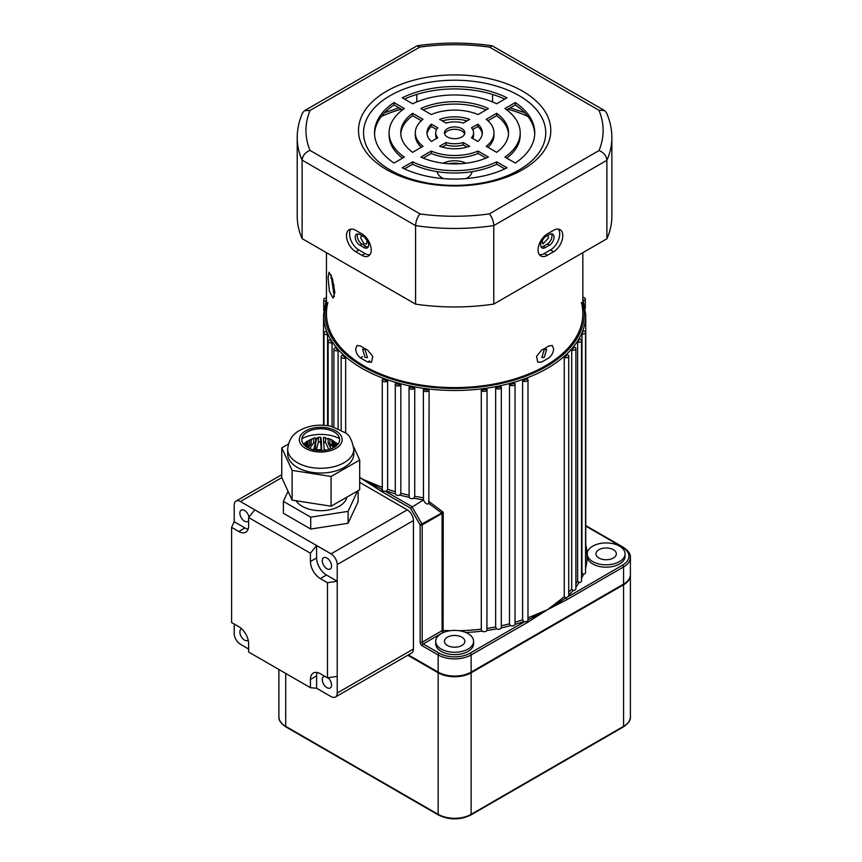 <?xml version="1.0" encoding="UTF-8"?>
<svg xmlns="http://www.w3.org/2000/svg" width="862" height="862" viewBox="0 0 862 862"><rect width="100%" height="100%" fill="white"/><g stroke="black" fill="none" stroke-linecap="round" stroke-linejoin="round"><path stroke-width="1.29" d="M487.052 628.398A131.11 75.694 0 0 0 495.65 626.943L496.49 628.861A132.565 76.535 180 0 1 486.933 630.467A2.909 1.681 180 0 1 482.073 631.178A2.909 1.681 180 0 1 481.987 631.124A132.565 76.535 180 0 1 465.814 632.503M481.287 390.087A2.909 1.681 0 0 0 482.073 390.917A2.909 1.681 0 0 0 485.252 391.283A2.909 1.681 0 0 0 487.052 389.732A2.909 1.681 0 0 0 486.965 389.333A131.11 75.694 180 0 1 481.287 390.087L481.287 629.163L481.987 631.124M515.034 622.235A131.11 75.694 0 0 0 522.609 619.778L523.719 621.567A132.565 76.535 180 0 1 515.023 624.379A2.909 1.681 180 0 1 513.396 625.78A2.909 1.681 180 0 1 510.466 625.661A132.565 76.535 180 0 1 501.275 627.881L501.318 387.329A2.909 1.681 0 0 0 501.145 386.747A131.11 75.694 180 0 1 495.65 387.878A2.909 1.681 0 0 0 496.35 388.514A2.909 1.681 0 0 0 499.518 388.881A2.909 1.681 0 0 0 501.318 387.329M522.609 380.702A2.909 1.681 0 0 0 523.029 381.004A2.909 1.681 0 0 0 526.197 381.37A2.909 1.681 0 0 0 527.997 379.819A2.909 1.681 0 0 0 527.522 378.903A131.11 75.694 180 0 1 522.609 380.702L522.609 619.778M495.65 626.943L495.65 387.878M501.318 625.78A131.11 75.694 0 0 0 509.485 623.808L510.466 625.661M509.485 384.732A2.909 1.681 0 0 0 510.056 385.195A2.909 1.681 0 0 0 513.235 385.562A2.909 1.681 0 0 0 515.034 384.01A2.909 1.681 0 0 0 514.722 383.256A131.11 75.694 180 0 1 509.485 384.732L509.485 623.808M326.45 297.918A2.909 1.681 0 0 0 323.735 299.599A2.909 1.681 0 0 0 324.586 300.784A2.909 1.681 0 0 0 325.631 301.172M326.278 331.364A2.909 1.681 0 0 0 323.983 333.001A2.909 1.681 0 0 0 324.834 334.197A2.909 1.681 0 0 0 327.582 334.639A131.11 75.694 180 0 1 326.278 331.364M342.537 355.219A2.909 1.681 0 0 0 341.158 356.652A2.909 1.681 0 0 0 342.009 357.838A2.909 1.681 0 0 0 345.662 358.053A131.11 75.694 180 0 1 342.537 355.219M330.114 339.65A2.909 1.681 0 0 0 328.142 341.244A2.909 1.681 0 0 0 329.004 342.429A2.909 1.681 0 0 0 332.064 342.828A131.11 75.694 180 0 1 330.114 339.65M335.555 347.645A2.909 1.681 0 0 0 333.896 349.164A2.909 1.681 0 0 0 334.747 350.349A2.909 1.681 0 0 0 338.109 350.662A131.11 75.694 180 0 1 335.555 347.645M429.114 501.641L443.23 512.211L441.57 513.73A1.455 0.84 -120 0 0 441.269 512.718L428.802 503.44L429.114 390.227A131.11 75.694 180 0 1 423.436 389.495A2.909 1.681 0 0 0 423.35 389.872L423.479 499.798A132.565 76.535 180 0 1 413.889 498.236A2.909 1.681 180 0 1 409.903 498.161A2.909 1.681 180 0 1 409.094 497.277A132.565 76.535 180 0 1 399.871 495.1A2.909 1.681 180 0 1 396.143 494.917A2.909 1.681 180 0 1 395.292 493.84A132.565 76.535 180 0 1 386.564 491.071A2.909 1.681 180 0 1 385.379 491.275L383.105 491.114L382.265 489.788A1.455 0.84 -60 0 0 381.478 491.405L361.943 478.927L376.662 485.058A1.455 0.711 -66.9 0 1 376.231 486.427L382.265 489.497M382.717 379.258A2.909 1.681 0 0 0 382.254 380.174A2.909 1.681 0 0 0 383.105 381.36A2.909 1.681 0 0 0 387.652 381.047A131.11 75.694 180 0 1 382.717 379.258M428.802 503.44C427.466 504.615 425.936 503.968 424.212 501.512L423.522 499.874A2.909 1.681 180 0 1 423.479 499.798M423.35 389.872A2.909 1.681 0 0 0 424.212 391.068A2.909 1.681 0 0 0 427.099 391.488A2.909 1.681 0 0 0 429.114 390.227M395.583 383.558A2.909 1.681 0 0 0 395.292 384.301A2.909 1.681 0 0 0 396.143 385.486A2.909 1.681 0 0 0 400.841 385.002A131.11 75.694 180 0 1 395.583 383.558M395.292 384.301L395.292 493.84M409.213 386.984A2.909 1.681 0 0 0 409.051 387.544A2.909 1.681 0 0 0 409.903 388.74A2.909 1.681 0 0 0 414.73 388.072A131.11 75.694 180 0 1 409.213 386.984M409.051 387.544L409.094 497.277M461.86 637.169A10.193 5.883 0 0 0 450.74 635.887A10.193 5.883 0 0 0 444.447 641.328A10.193 5.883 0 0 0 447.432 645.487A10.193 5.883 0 0 0 458.552 646.769A10.193 5.883 0 0 0 464.844 641.328A10.193 5.883 0 0 0 461.86 637.169M613.356 549.697A10.193 5.883 0 0 0 602.236 548.426A10.193 5.883 0 0 0 595.944 553.857A10.193 5.883 0 0 0 598.928 558.026A10.193 5.883 0 0 0 610.048 559.298A10.193 5.883 0 0 0 616.341 553.857A10.193 5.883 0 0 0 613.356 549.697M544.256 349.519L546.627 349.261L544.256 357.374L541.821 357.59L544.256 349.519M365.025 357.374L362.654 349.261L365.025 349.519L367.46 357.59L365.025 357.374M441.258 649.064A18.942 10.937 0 0 0 461.892 651.435A18.942 10.937 0 0 0 473.583 641.328A18.942 10.937 0 0 0 468.034 633.602A18.942 10.937 0 0 0 447.4 631.232A18.942 10.937 0 0 0 435.709 641.328A18.942 10.937 0 0 0 441.258 649.064M435.709 641.328L435.709 643.709A18.942 10.937 0 0 0 441.258 651.435A18.942 10.937 0 0 0 461.892 653.805A18.942 10.937 0 0 0 473.583 643.709L473.583 641.328M592.754 561.593A18.942 10.937 0 0 0 613.388 563.963A18.942 10.937 0 0 0 625.079 553.857A18.942 10.937 0 0 0 619.53 546.131A18.942 10.937 0 0 0 592.754 546.131A18.942 10.937 0 0 0 592.754 561.593M587.324 555.053A18.942 10.937 0 0 0 587.205 556.238A18.942 10.937 0 0 0 592.754 563.974A18.942 10.937 0 0 0 613.388 566.345A18.942 10.937 0 0 0 625.079 556.238L625.079 553.857M386.564 491.071L387.652 489.282L387.652 381.047M399.871 495.1L400.841 493.247L400.841 385.002M413.889 498.236L414.73 496.318L414.73 388.072M527.997 379.819L527.986 619.875L533.05 617.257A1.455 0.711 66.9 0 1 532.63 615.899L547.348 609.768L560.041 600.071A131.11 75.694 0 0 0 564.254 596.579L564.254 357.504A2.909 1.681 0 0 0 567.228 357.568A2.909 1.681 0 0 0 568.737 356.092A2.909 1.681 0 0 0 567.347 354.648A131.11 75.694 180 0 1 564.254 357.504M568.737 592.334A131.11 75.694 0 0 0 571.7 589.145L571.7 350.08A2.909 1.681 0 0 0 575.891 348.56A2.909 1.681 0 0 0 574.2 347.041A131.11 75.694 180 0 1 571.7 350.08M575.891 583.843A131.11 75.694 0 0 0 577.626 581.279L577.626 342.203A2.909 1.681 0 0 0 581.516 340.619A2.909 1.681 0 0 0 579.523 339.025A131.11 75.694 180 0 1 577.626 342.203M581.516 574.124A131.11 75.694 0 0 0 581.979 573.068L581.979 334.003A2.909 1.681 0 0 0 585.557 332.366A2.909 1.681 0 0 0 583.24 330.717A131.11 75.694 180 0 1 581.979 334.003M408.351 654.904L438.165 672.112A23.306 13.458 0 0 0 471.126 672.112L623.571 584.102A23.306 13.458 0 0 0 630.402 574.588L630.402 557.434A23.306 13.458 180 0 1 623.571 566.948L623.571 584.102M359.702 477.332L361.943 478.927L359.702 477.753M568.737 356.092L568.737 596.364L622.547 565.16A1.455 0.84 -120 0 1 623.571 566.948L566.894 599.672L547.348 609.768L527.803 622.235L471.126 654.958A23.306 13.458 180 0 1 438.165 654.958L422.197 645.746A2.909 1.681 60 0 1 420.139 642.179L420.139 524.915L443.23 512.211L443.1 632.482L423.231 643.957L439.189 653.18A21.852 12.618 0 0 0 470.092 653.18L524.559 621.728A2.909 1.681 180 0 1 523.719 621.567M486.933 630.467L487.052 389.732M571.7 589.145L573.176 590.502A132.565 76.535 180 0 1 568.737 595.2M581.979 573.068L583.488 574.232A132.565 76.535 180 0 1 581.516 578.413M533.643 618.539A1.455 0.765 -124.1 0 0 533.05 617.257L547.348 609.768L560.612 601.342A1.455 0.959 52 0 1 560.041 600.071M564.254 596.579L565.655 598.034L560.612 601.342A1.455 0.916 -115.5 0 1 561.054 602.71M577.626 581.279L579.135 582.54A132.565 76.535 180 0 1 575.891 587.184M501.275 627.881A2.909 1.681 180 0 1 499.378 629.174A2.909 1.681 180 0 1 496.49 628.861M585.557 332.366L585.557 572.627A2.909 1.681 180 0 1 583.488 574.232M581.516 340.619L581.516 580.88A2.909 1.681 180 0 1 579.135 582.54M575.891 348.56L575.891 588.832A2.909 1.681 180 0 1 573.176 590.502M327.582 425.666L327.582 334.639M332.064 426.539L332.064 342.828M338.109 428.565L338.109 350.662M345.662 433.09L345.662 358.053M441.57 513.73L422.197 524.915A1.455 0.84 180 0 1 420.139 524.915L410.441 508.117L423.522 499.874M515.023 624.379L515.034 384.01M359.702 477.537L376.231 486.427A1.455 0.765 124.1 0 0 375.638 487.698M527.986 619.875L527.598 621.405L524.559 621.728M527.803 622.235A1.455 0.84 -120 0 0 527.598 621.405M568.737 596.224L565.655 598.034M566.894 599.672A1.455 0.84 -120 0 0 566.108 598.056M385.379 491.275L411.896 506.587L421.895 523.902A1.455 0.84 -120 0 1 422.197 524.915L422.197 642.179L442.077 630.704L442.077 513.353A1.455 0.55 -133.3 0 0 441.635 512.61M583.445 300.515A2.909 1.681 0 0 0 585.298 298.952A2.909 1.681 0 0 0 582.841 297.293M545.29 247.588A6.551 3.782 -60 0 1 542.015 247.911A6.551 3.782 -60 0 1 540.657 244.905A6.551 3.782 -60 0 1 545.29 236.878L549.406 234.507A6.551 3.782 -60 0 1 552.693 234.173A6.551 3.782 -60 0 1 553.695 239.431A6.551 3.782 -60 0 1 549.406 245.207L545.29 247.588L543.232 246.392L547.348 244.021A6.551 3.782 120 0 0 551.486 233.871M541.153 247.028A6.551 3.782 120 0 0 543.232 246.392M359.874 245.207A6.551 3.782 60 0 1 355.241 237.179A6.551 3.782 60 0 1 356.599 234.173A6.551 3.782 60 0 1 359.874 234.507L364.001 236.878A6.551 3.782 60 0 1 368.279 242.653A6.551 3.782 60 0 1 367.277 247.911A6.551 3.782 60 0 1 364.001 247.588L359.874 245.207L361.943 244.021L366.059 246.392A6.551 3.782 -120 0 0 368.139 247.028M357.795 233.871A6.551 3.782 -120 0 0 357.299 235.994A6.551 3.782 -120 0 0 361.943 244.021M538.082 249.969A13.113 7.564 120 0 0 540.797 255.971A13.113 7.564 120 0 0 547.348 255.314L553.533 251.747A13.113 7.564 120 0 0 562.099 240.196A13.113 7.564 120 0 0 560.084 229.691A13.113 7.564 120 0 0 553.533 230.337L547.348 233.904A13.113 7.564 120 0 0 538.082 249.969M539.429 254.753A13.113 7.564 120 0 0 544.256 253.536L550.441 249.969A13.113 7.564 120 0 0 558.522 239.83A13.113 7.564 120 0 0 558.361 229.12M346.492 235.692A13.113 7.564 -120 0 0 355.758 251.747L361.943 255.314A13.113 7.564 -120 0 0 368.494 255.971A13.113 7.564 -120 0 0 370.498 245.465A13.113 7.564 -120 0 0 361.943 233.904L355.758 230.337A13.113 7.564 -120 0 0 349.207 229.691A13.113 7.564 -120 0 0 346.492 235.692M350.931 229.12A13.113 7.564 -120 0 0 349.573 233.904A13.113 7.564 -120 0 0 358.851 249.969L365.025 253.536A13.113 7.564 -120 0 0 369.852 254.753M461.86 136.972A10.193 5.883 0 0 0 464.844 132.813A10.193 5.883 0 0 0 458.552 127.371A10.193 5.883 0 0 0 447.432 128.643A10.193 5.883 0 0 0 444.447 132.813A10.193 5.883 0 0 0 450.74 138.243A10.193 5.883 0 0 0 461.86 136.972M464.629 133.998A10.193 5.883 0 0 0 457.571 129.548A10.193 5.883 0 0 0 447.432 131.024A10.193 5.883 0 0 0 444.663 133.998M522.631 169.685A96.145 55.513 0 0 0 522.631 91.178A96.145 55.513 0 0 0 386.661 91.178A96.145 55.513 0 0 0 386.661 169.685A96.145 55.513 0 0 0 522.631 169.685M519.064 169.997A91.103 52.593 0 0 0 519.064 95.617A91.103 52.593 0 0 0 390.227 95.617A91.103 52.593 0 0 0 390.227 169.997A91.103 52.593 0 0 0 519.064 169.997M416.799 101.91L416.799 94.411M492.558 101.931L492.558 94.443M489.314 213.895L599.004 150.559C603.745 152.477 606.374 155.71 606.891 160.278A157.326 90.833 180 0 0 611.869 137.629L611.869 216.125A157.326 90.833 180 0 1 606.891 238.785L606.891 160.278L493.775 225.585A157.326 90.833 180 0 1 415.581 225.628C415.893 220.941 417.38 217.041 420.042 213.927A148.587 85.791 0 0 0 489.314 213.895C491.986 216.998 493.473 220.898 493.775 225.585L493.775 304.092A157.326 90.833 180 0 1 415.581 304.135L415.581 225.628L302.109 160.116C302.637 155.548 305.267 152.315 310.018 150.408L420.042 213.927M606.891 238.785L493.775 304.092M302.109 238.623L302.109 160.116A157.326 90.833 180 0 1 297.218 137.629L297.218 216.125A157.326 90.833 180 0 0 302.109 238.623L415.581 304.135M486.071 158.091L478.033 153.447A39.329 22.703 180 0 1 431.259 153.447L423.22 158.091M504.776 168.887L496.695 164.222A65.555 37.842 180 0 1 412.596 164.222L404.504 168.887M508.505 133.998A53.897 31.118 0 0 0 496.652 115.691L487.946 120.723M493.98 132.813A39.329 22.703 180 0 1 486.265 146.314L496.652 152.305A53.897 31.118 0 0 0 508.548 132.813A53.897 31.118 0 0 0 496.652 113.31L486.265 119.312A39.329 22.703 180 0 1 493.98 132.813L493.98 135.183A39.329 22.703 180 0 1 487.946 147.273M473.583 132.813A18.942 10.937 180 0 1 471.503 137.78L477.893 141.476A27.681 15.979 0 0 0 482.321 132.813A27.681 15.979 0 0 0 477.893 124.139L471.503 127.835A18.942 10.937 180 0 1 473.583 132.813L473.583 135.183A18.942 10.937 180 0 1 472.699 138.48M482.246 133.998A27.681 15.979 0 0 0 477.893 126.52L472.699 129.516M534.742 133.998A80.123 46.257 0 0 0 515.271 104.948L506.759 109.851M520.195 132.813A65.555 37.842 180 0 1 504.938 157.089L515.271 163.047A80.123 46.257 0 0 0 534.763 132.813A80.123 46.257 0 0 0 515.271 102.567L504.938 108.537A65.555 37.842 180 0 1 520.195 132.813L520.195 135.183A65.555 37.842 180 0 1 506.759 158.145M467.032 147.1L463.26 144.924A18.942 10.937 180 0 1 446.02 144.924L442.26 147.1M402.522 109.851L394.02 104.948A80.123 46.257 0 0 0 374.55 133.998M402.522 158.145A65.555 37.842 180 0 1 389.096 135.183L389.096 132.813A65.555 37.842 180 0 1 404.353 108.537L394.02 102.567A80.123 46.257 0 0 0 374.528 132.813A80.123 46.257 0 0 0 394.02 163.047L404.353 157.089A65.555 37.842 180 0 1 389.096 132.813M467.032 120.895A27.681 15.979 0 0 0 442.26 120.895M421.346 147.273A39.329 22.703 180 0 1 415.312 135.183L415.312 132.813A39.329 22.703 180 0 1 423.016 119.312L412.639 113.31A53.897 31.118 0 0 0 400.744 132.813A53.897 31.118 0 0 0 412.639 152.305L423.016 146.314A39.329 22.703 180 0 1 415.312 132.813M421.346 120.723L412.639 115.691A53.897 31.118 0 0 0 400.787 133.998M486.071 109.905A53.897 31.118 0 0 0 423.22 109.905M436.581 129.516L431.388 126.52A27.681 15.979 0 0 0 427.046 133.998M436.581 138.48A18.942 10.937 180 0 1 435.709 135.183L435.709 132.813A18.942 10.937 180 0 1 437.788 127.835L431.388 124.139A27.681 15.979 0 0 0 426.97 132.813A27.681 15.979 0 0 0 431.388 141.476L437.788 137.78A18.942 10.937 180 0 1 435.709 132.813M504.776 99.108A80.123 46.257 0 0 0 404.504 99.108M420.871 157.056A53.897 31.118 0 0 0 488.409 157.056L478.033 151.065A39.329 22.703 180 0 1 431.259 151.065L420.871 157.056M402.263 167.81A80.123 46.257 0 0 0 507.028 167.81L496.695 161.84A65.555 37.842 180 0 1 412.596 161.84L402.263 167.81M439.631 146.228A27.681 15.979 0 0 0 469.661 146.228L463.26 142.542A18.942 10.937 180 0 1 446.02 142.542L439.631 146.228M446.02 123.072A18.942 10.937 180 0 1 463.26 123.072L469.661 119.387A27.681 15.979 0 0 0 439.631 119.387L446.02 123.072M431.259 114.549A39.329 22.703 180 0 1 478.033 114.549L488.409 108.558A53.897 31.118 0 0 0 420.871 108.558L431.259 114.549M507.028 97.805A80.123 46.257 0 0 0 402.263 97.805L412.596 103.774A65.555 37.842 180 0 1 496.695 103.774L507.028 97.805M431.388 126.52L431.388 124.139M412.639 115.691L412.639 113.31M394.02 104.948L394.02 102.567M446.02 144.924L446.02 142.542M463.26 144.924L463.26 142.542M515.271 104.948L515.271 102.567M477.893 126.52L477.893 124.139M496.652 115.691L496.652 113.31M412.596 164.222L412.596 161.84M496.695 164.222L496.695 161.84M431.259 153.447L431.259 151.065M478.033 153.447L478.033 151.065M297.218 137.629C297.239 129.117 299.039 120.831 302.627 112.75L304.491 110.681L310.083 110.411A148.587 85.791 0 0 0 310.018 150.408M599.004 150.559A148.587 85.791 0 0 0 598.939 110.261L604.521 110.519L606.374 112.577C610.016 120.702 611.848 129.052 611.869 137.629M304.491 110.681L417.143 45.772L419.772 47.087L310.083 110.411M598.939 110.261L489.584 47.119L492.213 45.805L604.521 110.519M330.976 274.816L334.305 296.636A120.906 69.8 0 0 1 334.036 284.934M334.865 292.39L332.484 278.922L329.047 272.187L328.077 277.769L329.413 291.388L333.055 298.101L334.865 292.39M547.661 235.671L548.62 237.858L542.855 244L542.058 240.272M367.234 240.272L366.436 244L364.001 243.784L360.661 237.858L361.631 235.671M360.467 357.859C357.514 355.607 355.909 352.569 355.672 348.744L357.04 345.479L360.467 345.964A128.19 74.013 0 0 0 364.001 348.097A128.19 74.013 0 0 0 367.675 350.134L372.75 356.362L371.533 362.255L367.675 362.029A128.19 74.013 180 0 1 364.001 359.982A128.19 74.013 180 0 1 360.467 357.859L362.525 356.674M553.619 348.744C553.382 352.558 551.777 355.607 548.825 357.859A128.19 74.013 180 0 1 541.616 362.029L537.748 362.255L536.541 356.372L541.616 350.134A128.19 74.013 0 0 0 548.825 345.964L552.251 345.479L553.619 348.744M472.074 171.667A17.477 10.096 180 0 1 465.868 178.606M443.424 178.606A17.477 10.096 180 0 1 442.281 178.003A17.477 10.096 180 0 1 437.217 171.667M582.841 252.674L582.841 313.596A128.19 74.013 180 0 1 503.699 381.974A128.19 74.013 180 0 1 364.001 365.93A128.19 74.013 180 0 1 326.45 313.596L326.45 252.674M443.24 163.22A17.477 10.096 180 0 1 466.051 163.22M448.779 163.737A17.477 10.096 180 0 1 460.513 163.737M365.176 237.729A4.806 2.78 -120 0 0 367.374 240.875M541.907 240.875A4.806 2.78 120 0 0 544.116 237.729M241.694 628.861A6.551 3.782 -120 0 0 241.231 629.066A6.551 3.782 -120 0 0 240.229 634.313A6.551 3.782 -120 0 0 244.517 640.089A6.551 3.782 -120 0 0 247.793 640.423A6.551 3.782 -120 0 0 248.191 640.121M248.999 517.081A6.551 3.782 -120 0 0 244.517 510.444A6.551 3.782 -120 0 0 241.231 510.121A6.551 3.782 -120 0 0 240.229 515.379A6.551 3.782 -120 0 0 244.517 521.154A6.551 3.782 -120 0 0 247.793 521.478A6.551 3.782 -120 0 0 248.633 520.626M328.056 677.791A6.551 3.782 60 0 1 331.385 683.48A6.551 3.782 60 0 1 330.189 687.995A6.551 3.782 60 0 1 326.913 687.671A6.551 3.782 60 0 1 322.636 681.896A6.551 3.782 60 0 1 323.638 676.638A6.551 3.782 60 0 1 324.791 676.336M326.913 558.026A6.551 3.782 60 0 1 331.202 563.802A6.551 3.782 60 0 1 330.189 569.049A6.551 3.782 60 0 1 326.913 568.726A6.551 3.782 60 0 1 322.636 562.951A6.551 3.782 60 0 1 323.638 557.703A6.551 3.782 60 0 1 326.913 558.026M310.439 553.221L310.439 561.496L316.613 557.929L316.613 545.538L310.439 553.221L248.633 517.545L254.807 509.851L331.04 553.857L407.263 509.851A8.739 5.043 60 0 1 413.437 520.562L413.437 649.011A8.739 5.043 60 0 1 411.627 653.019L335.404 697.024A8.739 5.043 -120 0 0 337.214 693.026L413.437 649.011M359.702 482.397L407.263 509.851M254.807 509.851L240.39 501.522A8.739 5.043 -120 0 0 236.026 501.091A8.739 5.043 -120 0 0 234.216 505.1L234.216 521.747L231.598 527.372L231.598 622.526L238.763 626.663A13.954 8.06 60 0 1 248.633 643.752L248.633 652.028L310.439 687.714L316.613 688.264L331.04 696.593A8.739 5.043 -120 0 0 335.404 697.024M234.216 624.034L234.216 633.548A8.739 5.043 -120 0 0 240.39 644.259L248.633 649.011M316.613 557.929A13.954 8.06 -120 0 0 326.482 575.019L337.214 581.214L337.214 564.567A8.739 5.043 -120 0 0 331.04 553.857M337.214 676.368L327.474 677.877L327.474 582.723L337.214 581.214L337.214 693.026M231.598 527.372L238.763 531.509A13.954 8.06 60 0 0 245.745 532.199A13.954 8.06 60 0 0 248.633 525.809L248.633 517.545M317.141 672.511A13.954 8.06 -120 0 0 316.613 675.873L310.439 679.439L310.439 687.714M310.439 679.439A13.954 8.06 60 0 1 313.326 673.05A13.954 8.06 60 0 1 320.308 673.739L327.474 677.877M326.482 575.019L320.308 578.585L327.474 582.723M320.308 578.585A13.954 8.06 60 0 1 310.439 561.496M316.613 675.873L316.613 688.264M238.763 531.509L244.948 527.943L234.216 521.747M244.948 527.943A13.954 8.06 -120 0 0 248.105 529.171M316.311 450.309L316.311 449.867A22.584 13.038 180 0 1 321.246 449.619L321.246 450.61M324.155 450.427L324.155 449.759A22.584 13.038 180 0 1 326.633 450.061M304.512 443.251L309.695 440.137L309.695 444.889A14.568 8.415 180 0 1 310.439 444.436A14.568 8.415 180 0 1 310.46 444.426A14.568 8.415 180 0 1 311.225 444.005L307.993 447.766M309.695 440.137A14.568 8.415 180 0 1 310.439 439.674A14.568 8.415 180 0 1 311.225 439.254L311.225 444.005M331.18 448.8L328.185 443.154A14.568 8.415 180 0 1 329.952 443.865L333.734 447.626M328.185 443.154L328.185 438.392A14.568 8.415 180 0 1 329.952 439.114L329.952 443.865M333.303 440.741L329.952 439.114M328.185 438.392L331.698 439.76M346.815 497.18A26.226 15.139 180 0 1 339.272 506.285A26.226 15.139 180 0 1 296.086 500.747M321.569 450.6L321.569 447.141C321.483 440.859 321.138 437.551 320.545 437.217A14.568 8.415 180 0 0 318.39 437.325C316.645 437.756 315.632 441.139 315.363 447.453L315.363 450.158M330.265 445.891L330.48 449.048M324.155 449.759L323.455 437.357A14.568 8.415 180 0 1 324.996 437.584A14.568 8.415 180 0 1 325.545 437.68L325.545 442.443L328.788 449.425M328.185 439.534L325.545 437.68M323.455 442.12A14.568 8.415 180 0 1 325.545 442.443M318.39 437.325L318.39 442.077A14.568 8.415 180 0 1 320.545 441.969L321.246 449.619M320.545 437.217L320.545 441.969M316.311 449.867L318.39 442.077M311.225 439.361L313.617 438.284A14.568 8.415 180 0 1 315.578 437.756L315.578 442.518L313.499 450.298M313.003 438.456L315.578 437.756M313.617 438.284L313.617 443.046A14.568 8.415 180 0 1 315.578 442.518M309.695 448.552L313.617 443.046M306.118 441.926L311.225 439.254M308.962 445.363L309.695 444.889M303.79 444.555L307.109 442.648A14.568 8.415 180 0 1 308.025 441.516L308.025 446.268A14.568 8.415 180 0 0 307.174 447.313M303.413 444.102L308.025 441.516M307.109 442.648L307.109 447.27M305.363 446.063L306.172 445.514A14.568 8.415 180 0 1 306.355 444.275L306.355 446.796M304.458 445.266L306.355 444.275M306.172 445.514L306.172 446.667M336.008 446.139L335.307 445.729A14.568 8.415 180 0 1 335.167 446.753M337.721 444.512L334.488 442.852A14.568 8.415 180 0 1 335.049 444.059L335.049 446.839M337.02 445.255L335.049 444.059M334.488 442.852L334.488 447.195M338.066 444.092L332.01 440.299A14.568 8.415 180 0 1 333.26 441.322L333.26 446.085L334.488 446.925M338.033 444.124L333.26 441.322M332.01 440.299L332.01 445.061A14.568 8.415 180 0 1 333.26 446.085M357.536 491.017L348.097 511.371L310.719 517.157L283.372 501.361L288.048 491.265M358.107 490.693L358.107 501.695L348.097 523.266L310.719 529.052L283.372 513.256L283.372 501.361M310.719 517.157L310.719 529.052M348.097 511.371L348.097 523.266M334.09 447.432A18.942 10.937 180 0 1 307.314 447.389A18.942 10.937 180 0 1 307.378 431.927A18.942 10.937 180 0 1 334.165 431.97A18.942 10.937 180 0 1 334.09 447.432M344.057 467.484A33.068 19.093 0 0 0 353.808 453.951L353.808 449.188A33.068 19.093 180 0 1 344.057 462.732A33.068 19.093 180 0 1 308.046 466.816A33.068 19.093 180 0 1 287.671 449.188L287.671 453.951A33.068 19.093 0 0 0 308.046 471.579A33.068 19.093 0 0 0 344.057 467.484M353.657 446.882L359.702 460.039L331.083 476.481L292.11 470.383L281.766 447.852L288.382 444.059M331.083 476.481L331.083 506.209L359.702 489.778L359.702 460.039M331.083 506.209L292.11 500.122L292.11 470.383M292.11 500.122L281.766 477.591L281.766 447.852M301.872 438.683A27.681 15.979 180 0 1 339.596 438.683M630.391 574.932A23.306 13.458 180 0 1 630.402 575.266A23.306 13.458 180 0 1 623.571 584.792L471.126 672.802A23.306 13.458 180 0 1 438.165 672.802L407.758 655.249M581.376 302.476A128.19 74.013 180 0 1 512.491 379.646A128.19 74.013 180 0 1 364.001 365.93A128.19 74.013 180 0 1 327.905 302.476M582.841 298.748L585.751 314.792A131.11 75.694 180 0 1 504.82 384.721A131.11 75.694 180 0 1 361.943 368.311A131.11 75.694 180 0 1 323.541 314.792L323.541 425.257M326.45 302.411A129.645 74.854 0 0 0 362.967 366.533A129.645 74.854 0 0 0 513.095 380.411A129.645 74.854 0 0 0 582.841 302.411M376.662 485.058A131.11 75.694 0 0 0 382.254 487.321M387.652 489.282A131.11 75.694 0 0 0 395.292 491.706M400.841 493.247A131.11 75.694 0 0 0 409.051 495.187M414.73 496.318A131.11 75.694 0 0 0 423.35 497.719M443.467 632.503A132.565 76.535 180 0 1 443.1 632.482A1.455 0.84 60 0 1 442.077 630.704A1.455 0.84 0 0 1 443.23 630.456A131.11 75.694 0 0 0 450.201 630.704M459.09 630.704A131.11 75.694 0 0 0 481.287 629.163M527.997 617.785A131.11 75.694 0 0 0 532.63 615.899M585.557 559.169A131.11 75.694 0 0 0 585.751 555.053L585.751 314.792M439.189 653.18A1.455 0.84 -60 0 0 438.165 654.958L438.165 672.112M410.441 508.117L381.478 491.405M585.751 544.924A132.565 76.535 180 0 1 587.205 556.238A132.565 76.535 180 0 1 585.557 568.284M622.547 565.16A21.852 12.618 0 0 0 622.547 547.316L585.751 526.079M470.092 653.18A1.455 0.84 -120 0 1 471.126 654.958L471.126 672.112M420.139 642.179A1.455 0.84 0 0 0 422.197 642.179A1.455 0.84 -120 0 0 423.231 643.957A1.455 0.84 -60 0 0 422.197 645.746M585.751 525.583L623.269 547.251A1.455 0.84 120 0 0 622.547 547.316M544.256 253.536L547.348 255.314M358.851 249.969L355.758 251.747M489.584 47.119A148.587 85.791 0 0 0 419.772 47.087M365.025 253.536L361.943 255.314M550.441 249.969L553.533 251.747M366.059 246.392L364.001 247.588M547.348 244.021L549.406 245.207M527.835 116.37A119.452 68.96 0 0 0 507.966 109.162M401.315 109.162A119.452 68.96 0 0 0 381.457 116.37M369.733 360.833L367.675 362.029M281.788 477.623L240.39 501.522M413.437 520.562L337.214 564.567M335.835 448.445A21.41 12.359 0 0 0 335.921 430.957A21.41 12.359 0 0 0 305.633 430.914A21.41 12.359 0 0 0 305.557 448.391A21.41 12.359 0 0 0 335.835 448.445M438.165 672.802L438.165 814.342A23.306 13.458 0 0 0 471.126 814.342L623.571 726.332A23.306 13.458 0 0 0 630.402 716.807C630.833 720.018 628.452 723.412 623.269 726.989A1.455 0.84 -120 0 0 623.571 726.332L623.571 584.792M471.126 672.802L471.126 814.342A1.455 0.84 -120 0 1 470.824 815.01L623.269 726.989M278.889 669.494L278.889 716.807A23.306 13.458 0 0 0 285.71 726.332L438.165 814.342A1.455 0.84 -60 0 0 438.467 815.01C449.253 820.161 460.039 820.161 470.824 815.01M285.71 673.437L285.71 726.332A1.455 0.84 -60 0 0 286.012 726.989L438.467 815.01M323.735 310.622L323.735 299.599M323.983 425.278L323.983 333.001M341.158 430.052L341.158 356.652M328.142 425.742L328.142 341.244M333.896 427.035L333.896 349.164M382.254 489.605L382.254 380.174M331.59 276.303L330.911 278.038M623.269 547.251C628.441 550.796 630.812 554.191 630.402 557.434M585.298 308.477L585.298 298.952M326.45 298.748L323.541 314.792M417.143 45.761C442.174 42.195 467.193 42.216 492.213 45.805M524.667 112.706L510.229 107.847M399.052 107.847L384.624 112.706M236.026 501.091L281.766 474.682M324.996 437.584L325.599 437.691M353.808 449.188C351.987 439.857 349.11 434.362 345.177 432.702L331.331 426.367C319.921 423.932 309.415 425.257 299.836 430.321C292.606 434.06 288.544 440.353 287.671 449.188M630.402 575.266L630.402 716.807M286.012 726.989C280.85 723.444 278.48 720.05 278.889 716.807"/></g></svg>
